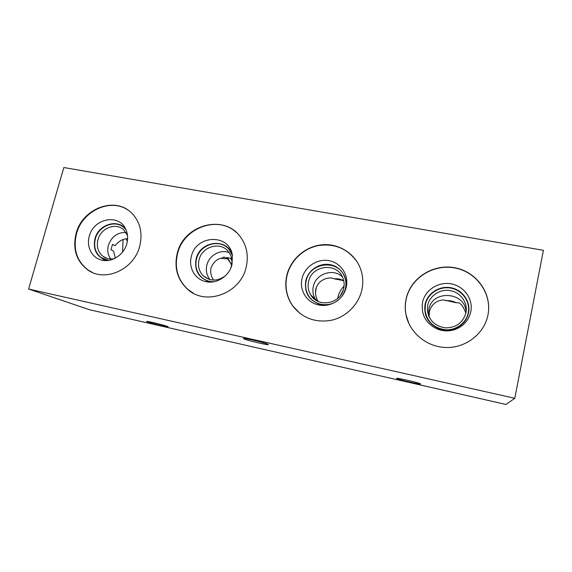 <?xml version="1.0" encoding="UTF-8"?>
<svg xmlns="http://www.w3.org/2000/svg" width="572" height="572" viewBox="0 0 572 572"><rect width="100%" height="100%" fill="white"/><g stroke="black" fill="none" stroke-linecap="round" stroke-linejoin="round"><path stroke-width="0.86" d="M514.786 398.291L505.991 404.468L89.461 309.717L28.6 289.046L514.786 398.291L543.4 250.314L63.842 167.532L28.6 289.046M243.929 338.86C247.247 340.469 268.668 345.481 268.311 344.558L267.91 344.258C265.072 342.742 242.864 337.537 243.415 338.51L243.929 338.86M147.54 321.9C151.594 323.437 168.475 327.463 168.132 326.805L167.324 326.39C163.592 324.925 146.153 320.756 146.618 321.443L147.54 321.9M396.668 378.471C397.297 379.415 420.835 384.806 420.506 383.926L420.491 383.876C420.356 383.033 396.067 377.463 396.625 378.399L396.668 378.471M406.127 298.856C404.99 304.125 404.947 309.416 405.991 314.729C409.495 332.761 426.819 347.161 446.282 347.504C465.722 347.976 483.991 333.991 487.852 315.529L487.945 315.072C492.413 293.608 476.447 271.514 454.654 267.725C432.918 263.62 410.503 278.121 406.127 298.856M286.844 275.225C284.327 286.551 286.358 296.897 292.943 306.27C302.788 318.368 315.694 323.016 331.66 320.22C346.289 316.874 358.522 304.661 361.819 290.075C363.377 282.954 363.005 276.019 360.703 269.276C355.219 253.475 338.803 243.257 322.186 244.78C305.555 246.239 290.733 259.052 286.844 275.225M177.213 253.496C173.981 267.717 177.384 279.601 187.423 289.139C205.505 306.356 240.576 293.579 246.167 267.16C248.698 255.949 246.847 245.953 240.605 237.173C224.453 213.542 183.555 224.574 177.213 253.496M76.119 233.462C72.458 248.906 76.341 261.054 87.759 269.912C104.919 282.675 134.17 269.505 139.74 246.074C142.843 232.811 140.14 221.8 131.631 213.041C115.122 196.039 82.296 208.437 76.119 233.462M318.168 301.43C315.787 297.476 315.022 293.3 315.866 288.903C318.597 279.229 328.013 277.492 331.86 278.035L334.077 278.807C337.501 278.471 340.719 279.1 343.722 280.688L343.629 280.294M308.608 281.56C311.64 265.251 336.701 262.062 342.671 277.463C344.187 281.002 344.523 284.692 343.679 288.531C340.869 303.889 318.075 308.151 310.732 294.902C308.258 290.783 307.55 286.329 308.608 281.56M445.91 300.736C449.606 300.407 453.096 301.094 456.392 302.788L444.287 300.064C440.862 299.614 431.939 301.587 429.372 311.726L429.093 316.881M316.445 287.051L315.487 292.392M334.077 278.807L343.729 280.695M456.392 302.788L457.7 302.695C460.632 302.81 463.356 306.313 465.865 313.191M427.72 305.248C429.679 295.788 439.682 289.032 449.613 290.512C459.559 291.87 467.267 301.28 466.216 311.025L465.937 312.848C462.998 322.658 456.241 327.67 445.667 327.892C435.249 326.383 429.157 320.649 427.391 310.696L427.72 305.248M425.089 304.325C423.552 315.522 428.092 323.616 438.71 328.614C443.929 330.53 449.177 330.609 454.461 328.828C462.012 325.904 466.702 320.613 468.547 312.963C470.949 301.666 462.634 289.868 451.029 287.752C439.453 285.471 427.384 293.214 425.089 304.325M422.558 302.273C425.11 289.954 438.481 281.36 451.322 283.876C464.199 286.2 473.452 299.278 470.792 311.833C468.747 320.327 463.527 326.204 455.148 329.458C449.277 331.424 443.443 331.345 437.651 329.207C425.875 323.659 420.842 314.679 422.558 302.273M487.773 315.88L487.916 315.229C492.37 293.793 476.433 271.721 454.668 267.932C432.954 263.828 410.567 278.314 406.192 299.027C405.062 304.29 405.019 309.574 406.056 314.879L408.937 323.709M344.68 291.749L345.695 288.545C348.241 277.777 340.919 266.602 330.266 264.664C319.641 262.562 308.272 270.02 305.827 280.623C304.097 292.363 308.78 300.279 319.884 304.354C323.437 305.269 327.027 305.233 330.645 304.254M302.059 278.385C304.776 266.645 317.367 258.372 329.143 260.682C340.955 262.813 349.092 275.189 346.26 287.151L345.595 289.482C341.963 300.786 328.793 307.9 317.617 304.697C306.299 301.937 299.142 289.632 302.059 278.385M357.607 262.62C348.212 248.956 335.199 243.257 318.583 245.524C303.46 248.37 290.647 260.539 287.051 275.411C284.534 286.729 286.565 297.061 293.143 306.42L300.321 313.721M227.513 258.894L220.828 258.365M231.617 258.716L227.928 257.672L224.989 257.629L224.145 256.992L221.5 258.179C216.817 259.03 213.335 262.248 211.054 267.832C210.16 272.129 211.011 276.226 213.613 280.123M231.603 265.072C229.286 260.889 227.484 258.394 226.176 257.586M115.365 258.144L113.563 251.079L110.989 249.714L112.477 244.344L115.029 245.753C118.869 241.034 123.059 238.696 127.599 238.746M127.334 241.277L126.133 238.917M208.744 279.229L203.239 275.811C199.027 271.4 197.633 266.052 199.056 259.767C201.923 246.532 220.349 241.148 228.214 251.408C231.574 255.648 232.625 260.582 231.353 266.195L230.638 268.411M230.638 258.523L231.567 258.444M203.239 275.811C210.246 281.531 217.66 281.503 225.482 275.718M107.164 258.437L102.989 256.342C97.998 252.18 96.325 246.618 97.955 239.661C100.765 228.128 115.708 222.229 123.559 229.672L127.492 235.478M102.989 256.342C106.27 258.701 110.01 259.495 114.207 258.716M125.568 228.893C117.296 218.447 98.334 224.639 94.959 238.71C92.864 249.721 96.661 256.921 106.363 260.31L107.465 260.525M89.296 236.215C93.486 218.411 118.962 213.313 125.726 229.215C127.792 233.683 128.157 238.495 126.82 243.651C124.017 254.776 111.926 262.734 101.88 260.131C91.985 258.058 86.122 246.732 89.296 236.215M128.121 210.181C110.653 197.697 82.296 210.853 76.534 233.683C72.88 249.113 76.762 261.247 88.174 270.091L92.428 272.479M232.139 254.111C226.326 237.466 199.871 241.141 196.153 258.823C194.23 270.249 198.484 277.799 208.916 281.474L212.477 281.953M191.355 256.442C195.903 234.699 229.465 233.39 232.375 255.255L232.01 264.5C229.322 276.212 216.402 284.463 205.462 281.538C194.823 279.2 188.281 267.36 191.355 256.442M236.458 232.575C218.082 214.915 183.397 227.706 177.535 253.703C174.31 267.91 177.713 279.779 187.738 289.303L193.536 293.314M344.072 286.072C340.969 289.332 338.91 293.136 337.873 297.476L337.673 298.462M343.193 290.269L340.619 295.252M428.614 315.787L428.8 309.481C431.989 289.489 465.393 291.463 466.094 312.005M468.211 312.948L468.497 311.147C469.798 300.193 461.204 289.546 450.042 287.973C438.896 286.257 427.634 293.829 425.432 304.447L425.089 310.775C427.162 321.836 434.005 328.178 445.624 329.794C456.141 330.437 466.209 322.951 468.211 312.948M122.615 251.995L123.03 239.647M231.846 260.446L230.709 258.537M231.624 264.958L227.556 257.636M311.869 296.51L311.626 295.745M316.109 300.314C313.17 296.103 312.248 291.448 313.349 286.358C315.823 273.673 333.29 267.882 342.392 276.869M339.41 299.027C342.456 296.096 344.466 292.607 345.431 288.545C346.36 284.305 346.01 280.223 344.358 276.312C337.787 258.937 309.595 262.441 306.184 280.745C304.99 286.15 305.813 291.169 308.644 295.817C314.493 305.634 329.493 307.765 338.474 299.857M206.792 278.378L206.492 277.828M210.053 279.629C206.664 275.425 205.605 270.563 206.885 265.029C209.123 255.355 220.399 249.027 229.129 252.617M232.447 255.705L229.215 249.671C220.449 238.102 199.75 244.101 196.532 258.944C194.93 266.016 196.511 272.029 201.272 276.97C204.819 280.273 209.087 281.853 214.085 281.71M110.775 259.016C107.879 255.048 107.086 250.472 108.401 245.302C111.554 236.608 117.41 232.325 125.976 232.447M125.99 229.794L124.038 227.706C115.265 219.326 98.498 225.911 95.345 238.831C93.508 246.654 95.395 252.888 101.022 257.543L108.473 260.41M317.153 300.922L310.732 294.902M429.021 316.738L427.391 310.696M454.461 328.828L455.148 329.458M438.71 328.614L437.651 329.207M345.095 290.647L345.595 289.482M319.884 304.354L317.617 304.697M106.363 260.31L101.88 260.131M88.174 270.091L87.759 269.912M208.916 281.474L205.462 281.538"/></g></svg>
